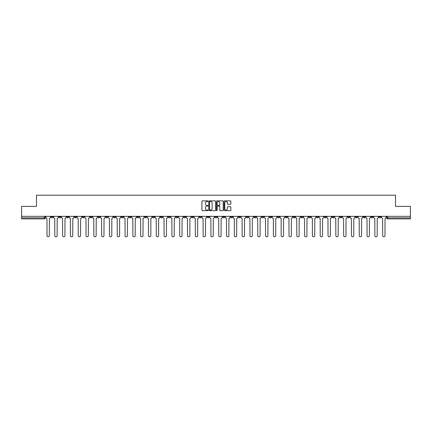 <?xml version="1.0" encoding="UTF-8"?>
<svg xmlns="http://www.w3.org/2000/svg" width="432" height="432" viewBox="0 0 432 432"><rect width="100%" height="100%" fill="white"/><g stroke="black" fill="none" stroke-linecap="round" stroke-linejoin="round"><path stroke-width="0.65" d="M207.992 201.199A0.346 0.346 0 0 0 207.652 200.853L202.43 200.853A0.491 0.491 0 0 0 201.938 201.344L201.938 210.19A0.491 0.491 0 0 0 202.43 210.681L207.652 210.681A0.346 0.346 0 0 0 207.992 210.335A0.346 0.346 0 0 0 207.652 209.99L206.977 209.99A1.571 1.571 0 0 1 205.405 208.418L205.405 207.684A1.571 1.571 0 0 1 206.977 206.113L207.652 206.113A0.346 0.346 0 0 0 207.992 205.767A0.346 0.346 0 0 0 207.652 205.421L206.977 205.421A1.571 1.571 0 0 1 205.405 203.85L205.405 203.116A1.571 1.571 0 0 1 206.977 201.544L207.652 201.544A0.346 0.346 0 0 0 207.992 201.199M308.669 216.324L308.669 216.875L310.673 216.875A0.999 0.999 0 0 1 309.674 217.874A0.999 0.999 0 0 1 308.669 216.875L308.669 216.324M261.835 216.324L261.835 216.875L263.839 216.875A0.999 0.999 0 0 1 262.834 217.874A0.999 0.999 0 0 1 261.835 216.875L261.835 216.324M254.027 216.324L254.027 216.875L256.03 216.875A0.999 0.999 0 0 1 255.031 217.874A0.999 0.999 0 0 1 254.027 216.875L254.027 216.324M207.193 216.324L207.193 216.875L209.196 216.875A0.999 0.999 0 0 1 208.192 217.874A0.999 0.999 0 0 1 207.193 216.875L207.193 216.324M199.39 216.324L199.39 216.875L201.388 216.875A0.999 0.999 0 0 1 200.389 217.874A0.999 0.999 0 0 1 199.39 216.875L199.39 216.324M191.581 216.324L191.581 216.875L193.585 216.875A0.999 0.999 0 0 1 192.58 217.874A0.999 0.999 0 0 1 191.581 216.875L191.581 216.324M175.97 216.324L175.97 216.875L177.973 216.875A0.999 0.999 0 0 1 176.969 217.874A0.999 0.999 0 0 1 175.97 216.875L175.97 216.324M160.358 216.875L160.358 216.324L160.358 216.875A0.999 0.999 0 0 0 161.357 217.874A0.999 0.999 0 0 1 160.358 216.875L162.356 216.875A0.999 0.999 0 0 1 161.357 217.874A0.999 0.999 0 0 0 162.356 216.875L162.356 216.324L162.356 216.875M152.55 216.875L152.55 216.324L152.55 216.875A0.999 0.999 0 0 0 153.554 217.874A0.999 0.999 0 0 1 152.55 216.875L154.553 216.875A0.999 0.999 0 0 1 153.554 217.874M144.747 216.875L144.747 216.324L144.747 216.875A0.999 0.999 0 0 0 145.746 217.874A0.999 0.999 0 0 1 144.747 216.875L146.745 216.875A0.999 0.999 0 0 1 145.746 217.874A0.999 0.999 0 0 0 146.745 216.875L146.745 216.324L146.745 216.875M136.939 216.324L136.939 216.875L138.942 216.875A0.999 0.999 0 0 1 137.938 217.874A0.999 0.999 0 0 1 136.939 216.875L136.939 216.324M129.136 216.324L129.136 216.875L131.134 216.875A0.999 0.999 0 0 1 130.135 217.874A0.999 0.999 0 0 1 129.136 216.875L129.136 216.324M121.327 216.324L121.327 216.875L123.331 216.875A0.999 0.999 0 0 1 122.326 217.874A0.999 0.999 0 0 1 121.327 216.875L121.327 216.324M113.519 216.875L113.519 216.324L113.519 216.875A0.999 0.999 0 0 0 114.523 217.874A0.999 0.999 0 0 1 113.519 216.875L115.522 216.875A0.999 0.999 0 0 1 114.523 217.874M97.907 216.875L97.907 216.324L97.907 216.875A0.999 0.999 0 0 0 98.912 217.874A0.999 0.999 0 0 1 97.907 216.875L99.911 216.875A0.999 0.999 0 0 1 98.912 217.874A0.999 0.999 0 0 0 99.911 216.875L99.911 216.324L99.911 216.875M90.104 216.875L90.104 216.324L90.104 216.875A0.999 0.999 0 0 0 91.103 217.874A0.999 0.999 0 0 1 90.104 216.875L92.102 216.875A0.999 0.999 0 0 1 91.103 217.874A0.999 0.999 0 0 0 92.102 216.875L92.102 216.324L92.102 216.875M82.296 216.875L82.296 216.324L82.296 216.875A0.999 0.999 0 0 0 83.295 217.874A0.999 0.999 0 0 1 82.296 216.875L84.299 216.875A0.999 0.999 0 0 1 83.295 217.874A0.999 0.999 0 0 0 84.299 216.875L84.299 216.324L84.299 216.875M74.493 216.875L74.493 216.324L74.493 216.875A0.999 0.999 0 0 0 75.492 217.874A0.999 0.999 0 0 1 74.493 216.875L76.491 216.875A0.999 0.999 0 0 1 75.492 217.874M66.685 216.875L66.685 216.324L66.685 216.875A0.999 0.999 0 0 0 67.684 217.874A0.999 0.999 0 0 1 66.685 216.875L68.688 216.875A0.999 0.999 0 0 1 67.684 217.874A0.999 0.999 0 0 0 68.688 216.875L68.688 216.324L68.688 216.875M58.876 216.875L58.876 216.324L58.876 216.875A0.999 0.999 0 0 0 59.881 217.874A0.999 0.999 0 0 1 58.876 216.875L60.88 216.875A0.999 0.999 0 0 1 59.881 217.874A0.999 0.999 0 0 0 60.88 216.875L60.88 216.324L60.88 216.875M230.353 204.32A0.491 0.491 0 0 0 230.845 203.828L230.845 201.344A0.491 0.491 0 0 0 230.353 200.853L224.559 200.853A0.491 0.491 0 0 0 224.068 201.344L224.068 210.19A0.491 0.491 0 0 0 224.559 210.681L230.353 210.681A0.491 0.491 0 0 0 230.845 210.19L230.845 207.193A0.491 0.491 0 0 0 230.353 206.701L227.875 206.701A0.491 0.491 0 0 0 227.383 207.193L227.383 208.678A1.312 1.312 0 0 1 226.071 209.99A1.312 1.312 0 0 1 224.753 208.678L224.753 202.856A1.312 1.312 0 0 1 226.071 201.544A1.312 1.312 0 0 1 227.383 202.856L227.383 203.828A0.491 0.491 0 0 0 227.875 204.32L230.353 204.32M21.6 216.324L21.6 206.366L36.509 206.366L36.509 195.21L395.491 195.21L395.491 206.366L410.4 206.366L410.4 216.324L21.6 216.324L21.6 217.874L45.268 217.874L45.268 216.324L45.268 217.874A0.999 0.999 0 0 1 44.269 218.878L21.6 218.878L21.6 217.874M215.568 201.344A0.491 0.491 0 0 0 215.077 200.853L209.282 200.853A0.491 0.491 0 0 0 208.791 201.344L208.791 210.19A0.491 0.491 0 0 0 209.282 210.681L215.077 210.681A0.491 0.491 0 0 0 215.568 210.19L215.568 201.344M216.923 200.853L222.718 200.853A0.491 0.491 0 0 1 223.209 201.344L223.209 210.19A0.491 0.491 0 0 1 222.718 210.681L220.234 210.681A0.491 0.491 0 0 1 219.748 210.19L219.748 206.604A0.491 0.491 0 0 0 219.256 206.113L217.609 206.113A0.491 0.491 0 0 0 217.118 206.604L217.118 210.335A0.346 0.346 0 0 1 216.772 210.681A0.346 0.346 0 0 1 216.432 210.335L216.432 201.344A0.491 0.491 0 0 1 216.923 200.853M386.732 216.324L386.732 217.874L410.4 217.874L410.4 218.878L387.731 218.878A0.999 0.999 0 0 1 386.732 217.874M410.4 216.324L410.4 217.874M380.927 216.324L380.927 216.875A0.999 0.999 0 0 1 379.928 217.874A0.999 0.999 0 0 1 378.923 216.875L380.927 216.875M378.923 216.324L378.923 216.875M373.124 216.324L373.124 216.875A0.999 0.999 0 0 1 372.119 217.874A0.999 0.999 0 0 1 371.12 216.875A0.999 0.999 0 0 0 372.119 217.874A0.999 0.999 0 0 0 373.124 216.875L371.12 216.875L371.12 216.324M365.315 216.324L365.315 216.875A0.999 0.999 0 0 1 364.316 217.874A0.999 0.999 0 0 1 363.312 216.875L365.315 216.875M363.312 216.324L363.312 216.875M357.507 216.324L357.507 216.875A0.999 0.999 0 0 1 356.508 217.874A0.999 0.999 0 0 1 355.509 216.875L357.507 216.875M355.509 216.324L355.509 216.875M349.704 216.875L349.704 216.324L349.704 216.875A0.999 0.999 0 0 1 348.705 217.874A0.999 0.999 0 0 1 347.701 216.875L349.704 216.875A0.999 0.999 0 0 1 348.705 217.874M347.701 216.324L347.701 216.875M341.896 216.324L341.896 216.875A0.999 0.999 0 0 1 340.897 217.874A0.999 0.999 0 0 1 339.898 216.875A0.999 0.999 0 0 0 340.897 217.874M339.898 216.324L339.898 216.875L341.896 216.875M334.093 216.324L334.093 216.875A0.999 0.999 0 0 1 333.088 217.874A0.999 0.999 0 0 1 332.089 216.875L334.093 216.875A0.999 0.999 0 0 1 333.088 217.874M332.089 216.324L332.089 216.875M326.284 216.324L326.284 216.875A0.999 0.999 0 0 1 325.285 217.874A0.999 0.999 0 0 1 324.286 216.875A0.999 0.999 0 0 0 325.285 217.874M324.286 216.324L324.286 216.875L326.284 216.875M318.481 216.324L318.481 216.875A0.999 0.999 0 0 1 317.477 217.874A0.999 0.999 0 0 1 316.478 216.875L318.481 216.875M316.478 216.324L316.478 216.875M310.673 216.324L310.673 216.875A0.999 0.999 0 0 1 309.674 217.874M302.864 216.324L302.864 216.875A0.999 0.999 0 0 1 301.865 217.874A0.999 0.999 0 0 1 300.866 216.875L302.864 216.875M300.866 216.324L300.866 216.875M295.061 216.324L295.061 216.875A0.999 0.999 0 0 1 294.062 217.874A0.999 0.999 0 0 1 293.058 216.875L295.061 216.875M293.058 216.324L293.058 216.875M287.253 216.324L287.253 216.875A0.999 0.999 0 0 1 286.254 217.874A0.999 0.999 0 0 1 285.255 216.875A0.999 0.999 0 0 0 286.254 217.874M285.255 216.324L285.255 216.875L287.253 216.875M279.45 216.324L279.45 216.875A0.999 0.999 0 0 1 278.446 217.874A0.999 0.999 0 0 1 277.447 216.875L279.45 216.875M277.447 216.324L277.447 216.875M271.642 216.324L271.642 216.875A0.999 0.999 0 0 1 270.643 217.874A0.999 0.999 0 0 1 269.644 216.875L271.642 216.875M269.644 216.324L269.644 216.875M263.839 216.324L263.839 216.875M256.03 216.324L256.03 216.875L256.03 216.324M248.227 216.324L248.227 216.875A0.999 0.999 0 0 1 247.223 217.874A0.999 0.999 0 0 1 246.224 216.875L248.227 216.875M246.224 216.324L246.224 216.875M240.419 216.324L240.419 216.875A0.999 0.999 0 0 1 239.42 217.874A0.999 0.999 0 0 1 238.415 216.875L240.419 216.875M238.415 216.324L238.415 216.875M232.61 216.324L232.61 216.875A0.999 0.999 0 0 1 231.611 217.874A0.999 0.999 0 0 1 230.612 216.875L232.61 216.875M230.612 216.324L230.612 216.875M224.807 216.324L224.807 216.875A0.999 0.999 0 0 1 223.808 217.874A0.999 0.999 0 0 1 222.804 216.875L224.807 216.875M222.804 216.324L222.804 216.875M216.999 216.324L216.999 216.875A0.999 0.999 0 0 1 216 217.874A0.999 0.999 0 0 1 215.001 216.875L216.999 216.875M215.001 216.324L215.001 216.875M209.196 216.324L209.196 216.875A0.999 0.999 0 0 1 208.192 217.874M201.388 216.324L201.388 216.875M193.585 216.875L193.585 216.324L193.585 216.875A0.999 0.999 0 0 1 192.58 217.874M185.776 216.324L185.776 216.875A0.999 0.999 0 0 1 184.777 217.874A0.999 0.999 0 0 1 183.773 216.875A0.999 0.999 0 0 0 184.777 217.874A0.999 0.999 0 0 0 185.776 216.875L183.773 216.875L183.773 216.324M177.973 216.875L177.973 216.324L177.973 216.875A0.999 0.999 0 0 1 176.969 217.874M170.165 216.324L170.165 216.875A0.999 0.999 0 0 1 169.166 217.874A0.999 0.999 0 0 1 168.161 216.875A0.999 0.999 0 0 0 169.166 217.874M168.161 216.324L168.161 216.875L170.165 216.875M154.553 216.324L154.553 216.875L154.553 216.324M138.942 216.875L138.942 216.324L138.942 216.875A0.999 0.999 0 0 1 137.938 217.874M131.134 216.875L131.134 216.324L131.134 216.875A0.999 0.999 0 0 1 130.135 217.874M123.331 216.875L123.331 216.324L123.331 216.875A0.999 0.999 0 0 1 122.326 217.874M115.522 216.324L115.522 216.875L115.522 216.324M107.714 216.875L107.714 216.324L107.714 216.875A0.999 0.999 0 0 1 106.715 217.874A0.999 0.999 0 0 1 105.716 216.875L107.714 216.875A0.999 0.999 0 0 1 106.715 217.874M105.716 216.324L105.716 216.875M76.491 216.324L76.491 216.875L76.491 216.324M53.077 216.324L53.077 216.875A0.999 0.999 0 0 1 52.072 217.874A0.999 0.999 0 0 1 51.073 216.875A0.999 0.999 0 0 0 52.072 217.874A0.999 0.999 0 0 0 53.077 216.875L53.077 216.324M51.073 216.324L51.073 216.875L53.077 216.875M44.269 216.324L44.269 218.878A0.999 0.999 0 0 0 45.268 217.874M209.822 201.544A0.346 0.346 0 0 0 209.482 201.884L209.482 209.65A0.346 0.346 0 0 0 209.822 209.99L210.535 209.99A1.571 1.571 0 0 0 212.107 208.418L212.107 203.116A1.571 1.571 0 0 0 210.535 201.544L209.822 201.544M219.748 202.883A1.312 1.312 0 0 0 218.43 201.566A1.312 1.312 0 0 0 217.118 202.883L217.118 204.93A0.491 0.491 0 0 0 217.609 205.421L219.256 205.421A0.491 0.491 0 0 0 219.748 204.93L219.748 202.883M45.943 216.324L45.943 217.377A0.999 0.999 0 0 0 46.942 218.376L47.018 235.64A1.15 1.15 0 0 0 48.168 236.79A1.15 1.15 0 0 0 49.324 235.64L49.394 218.376A0.999 0.999 0 0 0 50.398 217.377L50.398 216.324M53.752 216.324L53.752 217.377A0.999 0.999 0 0 0 54.751 218.376L54.826 235.64A1.15 1.15 0 0 0 55.976 236.79A1.15 1.15 0 0 0 57.127 235.64L57.202 218.376A0.999 0.999 0 0 0 58.201 217.377L58.201 216.324M61.555 216.324L61.555 217.377A0.999 0.999 0 0 0 62.559 218.376L62.629 235.64A1.15 1.15 0 0 0 63.785 236.79A1.15 1.15 0 0 0 64.935 235.64L65.011 218.376A0.999 0.999 0 0 0 66.01 217.377L66.01 216.324M69.363 216.324L69.363 217.377A0.999 0.999 0 0 0 70.362 218.376L70.438 235.64A1.15 1.15 0 0 0 71.588 236.79A1.15 1.15 0 0 0 72.738 235.64L72.814 218.376A0.999 0.999 0 0 0 73.813 217.377L73.813 216.324M77.166 216.324L77.166 217.377A0.999 0.999 0 0 0 78.17 218.376L78.246 235.64A1.15 1.15 0 0 0 79.396 236.79A1.15 1.15 0 0 0 80.546 235.64L80.622 218.376A0.999 0.999 0 0 0 81.621 217.377L81.621 216.324M84.974 216.324L84.974 217.377A0.999 0.999 0 0 0 85.973 218.376L86.049 235.64A1.15 1.15 0 0 0 87.199 236.79A1.15 1.15 0 0 0 88.349 235.64L88.425 218.376A0.999 0.999 0 0 0 89.429 217.377L89.429 216.324M92.777 216.324L92.777 217.377A0.999 0.999 0 0 0 93.782 218.376L93.857 235.64A1.15 1.15 0 0 0 95.008 236.79A1.15 1.15 0 0 0 96.158 235.64L96.233 218.376A0.999 0.999 0 0 0 97.232 217.377L97.232 216.324M100.586 216.324L100.586 217.377A0.999 0.999 0 0 0 101.585 218.376L101.66 235.64A1.15 1.15 0 0 0 102.811 236.79A1.15 1.15 0 0 0 103.966 235.64L104.036 218.376A0.999 0.999 0 0 0 105.041 217.377L105.041 216.324M108.394 216.324L108.394 217.377A0.999 0.999 0 0 0 109.393 218.376L109.469 235.64A1.15 1.15 0 0 0 110.619 236.79A1.15 1.15 0 0 0 111.769 235.64L111.845 218.376A0.999 0.999 0 0 0 112.844 217.377L112.844 216.324M116.197 216.324L116.197 217.377A0.999 0.999 0 0 0 117.196 218.376L117.272 235.64A1.15 1.15 0 0 0 118.427 236.79A1.15 1.15 0 0 0 119.578 235.64L119.653 218.376A0.999 0.999 0 0 0 120.652 217.377L120.652 216.324M124.006 216.324L124.006 217.377A0.999 0.999 0 0 0 125.005 218.376L125.08 235.64A1.15 1.15 0 0 0 126.23 236.79A1.15 1.15 0 0 0 127.381 235.64L127.456 218.376A0.999 0.999 0 0 0 128.455 217.377L128.455 216.324M131.809 216.324L131.809 217.377A0.999 0.999 0 0 0 132.813 218.376L132.883 235.64A1.15 1.15 0 0 0 134.039 236.79A1.15 1.15 0 0 0 135.189 235.64L135.265 218.376A0.999 0.999 0 0 0 136.264 217.377L136.264 216.324M139.617 216.324L139.617 217.377A0.999 0.999 0 0 0 140.616 218.376L140.692 235.64A1.15 1.15 0 0 0 141.842 236.79A1.15 1.15 0 0 0 142.992 235.64L143.068 218.376A0.999 0.999 0 0 0 144.072 217.377L144.072 216.324M147.42 216.324L147.42 217.377A0.999 0.999 0 0 0 148.424 218.376L148.5 235.64A1.15 1.15 0 0 0 149.65 236.79A1.15 1.15 0 0 0 150.8 235.64L150.876 218.376A0.999 0.999 0 0 0 151.875 217.377L151.875 216.324M155.228 216.324L155.228 217.377A0.999 0.999 0 0 0 156.227 218.376L156.303 235.64A1.15 1.15 0 0 0 157.453 236.79A1.15 1.15 0 0 0 158.603 235.64L158.679 218.376A0.999 0.999 0 0 0 159.683 217.377L159.683 216.324M163.037 216.324L163.037 217.377A0.999 0.999 0 0 0 164.036 218.376L164.111 235.64A1.15 1.15 0 0 0 165.262 236.79A1.15 1.15 0 0 0 166.412 235.64L166.487 218.376A0.999 0.999 0 0 0 167.486 217.377L167.486 216.324M170.84 216.324L170.84 217.377A0.999 0.999 0 0 0 171.839 218.376L171.914 235.64A1.15 1.15 0 0 0 173.065 236.79A1.15 1.15 0 0 0 174.22 235.64L174.29 218.376A0.999 0.999 0 0 0 175.295 217.377L175.295 216.324M178.648 216.324L178.648 217.377A0.999 0.999 0 0 0 179.647 218.376L179.723 235.64A1.15 1.15 0 0 0 180.873 236.79A1.15 1.15 0 0 0 182.023 235.64L182.099 218.376A0.999 0.999 0 0 0 183.098 217.377L183.098 216.324M186.451 216.324L186.451 217.377A0.999 0.999 0 0 0 187.456 218.376L187.526 235.64A1.15 1.15 0 0 0 188.681 236.79A1.15 1.15 0 0 0 189.832 235.64L189.907 218.376A0.999 0.999 0 0 0 190.906 217.377L190.906 216.324M194.26 216.324L194.26 217.377A0.999 0.999 0 0 0 195.259 218.376L195.334 235.64A1.15 1.15 0 0 0 196.484 236.79A1.15 1.15 0 0 0 197.635 235.64L197.71 218.376A0.999 0.999 0 0 0 198.709 217.377L198.709 216.324M202.063 216.324L202.063 217.377A0.999 0.999 0 0 0 203.067 218.376L203.143 235.64A1.15 1.15 0 0 0 204.293 236.79A1.15 1.15 0 0 0 205.443 235.64L205.519 218.376A0.999 0.999 0 0 0 206.518 217.377L206.518 216.324M209.871 216.324L209.871 217.377A0.999 0.999 0 0 0 210.87 218.376L210.946 235.64A1.15 1.15 0 0 0 212.096 236.79A1.15 1.15 0 0 0 213.246 235.64L213.322 218.376A0.999 0.999 0 0 0 214.326 217.377L214.326 216.324M217.674 216.324L217.674 217.377A0.999 0.999 0 0 0 218.678 218.376L218.754 235.64A1.15 1.15 0 0 0 219.904 236.79A1.15 1.15 0 0 0 221.054 235.64L221.13 218.376A0.999 0.999 0 0 0 222.129 217.377L222.129 216.324M225.482 216.324L225.482 217.377A0.999 0.999 0 0 0 226.481 218.376L226.557 235.64A1.15 1.15 0 0 0 227.707 236.79A1.15 1.15 0 0 0 228.857 235.64L228.933 218.376A0.999 0.999 0 0 0 229.937 217.377L229.937 216.324M233.291 216.324L233.291 217.377A0.999 0.999 0 0 0 234.29 218.376L234.365 235.64A1.15 1.15 0 0 0 235.516 236.79A1.15 1.15 0 0 0 236.666 235.64L236.741 218.376A0.999 0.999 0 0 0 237.74 217.377L237.74 216.324M241.094 216.324L241.094 217.377A0.999 0.999 0 0 0 242.093 218.376L242.168 235.64A1.15 1.15 0 0 0 243.319 236.79A1.15 1.15 0 0 0 244.474 235.64L244.544 218.376A0.999 0.999 0 0 0 245.549 217.377L245.549 216.324M248.902 216.324L248.902 217.377A0.999 0.999 0 0 0 249.901 218.376L249.977 235.64A1.15 1.15 0 0 0 251.127 236.79A1.15 1.15 0 0 0 252.277 235.64L252.353 218.376A0.999 0.999 0 0 0 253.352 217.377L253.352 216.324M256.705 216.324L256.705 217.377A0.999 0.999 0 0 0 257.71 218.376L257.78 235.64A1.15 1.15 0 0 0 258.935 236.79A1.15 1.15 0 0 0 260.086 235.64L260.161 218.376A0.999 0.999 0 0 0 261.16 217.377L261.16 216.324M264.514 216.324L264.514 217.377A0.999 0.999 0 0 0 265.513 218.376L265.588 235.64A1.15 1.15 0 0 0 266.738 236.79A1.15 1.15 0 0 0 267.889 235.64L267.964 218.376A0.999 0.999 0 0 0 268.963 217.377L268.963 216.324M272.317 216.324L272.317 217.377A0.999 0.999 0 0 0 273.321 218.376L273.397 235.64A1.15 1.15 0 0 0 274.547 236.79A1.15 1.15 0 0 0 275.697 235.64L275.773 218.376A0.999 0.999 0 0 0 276.772 217.377L276.772 216.324M280.125 216.324L280.125 217.377A0.999 0.999 0 0 0 281.124 218.376L281.2 235.64A1.15 1.15 0 0 0 282.35 236.79A1.15 1.15 0 0 0 283.5 235.64L283.576 218.376A0.999 0.999 0 0 0 284.58 217.377L284.58 216.324M287.928 216.324L287.928 217.377A0.999 0.999 0 0 0 288.932 218.376L289.008 235.64A1.15 1.15 0 0 0 290.158 236.79A1.15 1.15 0 0 0 291.308 235.64L291.384 218.376A0.999 0.999 0 0 0 292.383 217.377L292.383 216.324M295.736 216.324L295.736 217.377A0.999 0.999 0 0 0 296.735 218.376L296.811 235.64A1.15 1.15 0 0 0 297.961 236.79A1.15 1.15 0 0 0 299.117 235.64L299.187 218.376A0.999 0.999 0 0 0 300.191 217.377L300.191 216.324M303.545 216.324L303.545 217.377A0.999 0.999 0 0 0 304.544 218.376L304.619 235.64A1.15 1.15 0 0 0 305.77 236.79A1.15 1.15 0 0 0 306.92 235.64L306.995 218.376A0.999 0.999 0 0 0 307.994 217.377L307.994 216.324M311.348 216.324L311.348 217.377A0.999 0.999 0 0 0 312.347 218.376L312.422 235.64A1.15 1.15 0 0 0 313.573 236.79A1.15 1.15 0 0 0 314.728 235.64L314.804 218.376A0.999 0.999 0 0 0 315.803 217.377L315.803 216.324M319.156 216.324L319.156 217.377A0.999 0.999 0 0 0 320.155 218.376L320.231 235.64A1.15 1.15 0 0 0 321.381 236.79A1.15 1.15 0 0 0 322.531 235.64L322.607 218.376A0.999 0.999 0 0 0 323.606 217.377L323.606 216.324M326.959 216.324L326.959 217.377A0.999 0.999 0 0 0 327.964 218.376L328.034 235.64A1.15 1.15 0 0 0 329.189 236.79A1.15 1.15 0 0 0 330.34 235.64L330.415 218.376A0.999 0.999 0 0 0 331.414 217.377L331.414 216.324M334.768 216.324L334.768 217.377A0.999 0.999 0 0 0 335.767 218.376L335.842 235.64A1.15 1.15 0 0 0 336.992 236.79A1.15 1.15 0 0 0 338.143 235.64L338.218 218.376A0.999 0.999 0 0 0 339.223 217.377L339.223 216.324M342.571 216.324L342.571 217.377A0.999 0.999 0 0 0 343.575 218.376L343.651 235.64A1.15 1.15 0 0 0 344.801 236.79A1.15 1.15 0 0 0 345.951 235.64L346.027 218.376A0.999 0.999 0 0 0 347.026 217.377L347.026 216.324M350.379 216.324L350.379 217.377A0.999 0.999 0 0 0 351.378 218.376L351.454 235.64A1.15 1.15 0 0 0 352.604 236.79A1.15 1.15 0 0 0 353.754 235.64L353.83 218.376A0.999 0.999 0 0 0 354.834 217.377L354.834 216.324M358.187 216.324L358.187 217.377A0.999 0.999 0 0 0 359.186 218.376L359.262 235.64A1.15 1.15 0 0 0 360.412 236.79A1.15 1.15 0 0 0 361.562 235.64L361.638 218.376A0.999 0.999 0 0 0 362.637 217.377L362.637 216.324M365.99 216.324L365.99 217.377A0.999 0.999 0 0 0 366.989 218.376L367.065 235.64A1.15 1.15 0 0 0 368.215 236.79A1.15 1.15 0 0 0 369.371 235.64L369.441 218.376A0.999 0.999 0 0 0 370.445 217.377L370.445 216.324M373.799 216.324L373.799 217.377A0.999 0.999 0 0 0 374.798 218.376L374.873 235.64A1.15 1.15 0 0 0 376.024 236.79A1.15 1.15 0 0 0 377.174 235.64L377.249 218.376A0.999 0.999 0 0 0 378.248 217.377L378.248 216.324M381.602 216.324L381.602 217.377A0.999 0.999 0 0 0 382.606 218.376L382.676 235.64A1.15 1.15 0 0 0 383.832 236.79A1.15 1.15 0 0 0 384.982 235.64L385.058 218.376A0.999 0.999 0 0 0 386.057 217.377L386.057 216.324M387.731 216.324L387.731 218.878"/></g></svg>
